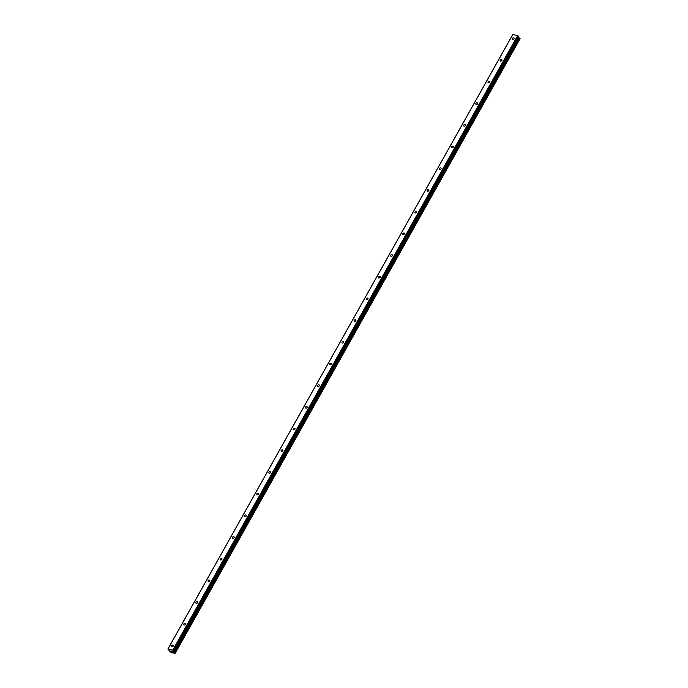 <?xml version="1.0" encoding="UTF-8"?>
<svg xmlns="http://www.w3.org/2000/svg" width="688" height="688" viewBox="0 0 688 688"><rect width="100%" height="100%" fill="white"/><g stroke="black" fill="none" stroke-linecap="round" stroke-linejoin="round"><path stroke-width="1.03" d="M171.63 645.722A0.998 0.731 143.6 0 1 173.213 646.109A0.998 0.731 143.6 0 1 171.63 645.722M183.799 624.033A0.998 0.731 143.6 0 1 185.382 624.42A0.998 0.731 143.6 0 1 183.799 624.033M195.977 602.344A0.998 0.731 143.6 0 1 197.559 602.731A0.998 0.731 143.6 0 1 195.977 602.344M208.146 580.655A0.998 0.731 143.6 0 1 209.728 581.042A0.998 0.731 143.6 0 1 208.146 580.655M220.315 558.966A0.998 0.731 143.6 0 1 221.897 559.344A0.998 0.731 143.6 0 1 220.315 558.966M232.492 537.276A0.998 0.731 143.6 0 1 234.075 537.655A0.998 0.731 143.6 0 1 232.492 537.276M244.661 515.587A0.998 0.731 143.6 0 1 246.244 515.966A0.998 0.731 143.6 0 1 244.661 515.587M256.83 493.898A0.998 0.731 143.6 0 1 258.413 494.276A0.998 0.731 143.6 0 1 256.83 493.898M269.008 472.2A0.998 0.731 143.6 0 1 270.59 472.587A0.998 0.731 143.6 0 1 269.008 472.2M281.177 450.511A0.998 0.731 143.6 0 1 282.759 450.898A0.998 0.731 143.6 0 1 281.177 450.511M293.346 428.822A0.998 0.731 143.6 0 1 294.928 429.209A0.998 0.731 143.6 0 1 293.346 428.822M305.524 407.133A0.998 0.731 143.6 0 1 307.106 407.52A0.998 0.731 143.6 0 1 305.524 407.133M317.693 385.443A0.998 0.731 143.6 0 1 319.275 385.83A0.998 0.731 143.6 0 1 317.693 385.443M329.862 363.754A0.998 0.731 143.6 0 1 331.444 364.141A0.998 0.731 143.6 0 1 329.862 363.754M342.039 342.065A0.998 0.731 143.6 0 1 343.622 342.443A0.998 0.731 143.6 0 1 342.039 342.065M354.208 320.376A0.998 0.731 143.6 0 1 355.791 320.754A0.998 0.731 143.6 0 1 354.208 320.376M366.377 298.687A0.998 0.731 143.6 0 1 367.96 299.065A0.998 0.731 143.6 0 1 366.377 298.687M378.555 276.997A0.998 0.731 143.6 0 1 380.137 277.376A0.998 0.731 143.6 0 1 378.555 276.997M390.724 255.3A0.998 0.731 143.6 0 1 392.306 255.687A0.998 0.731 143.6 0 1 390.724 255.3M402.893 233.61A0.998 0.731 143.6 0 1 404.475 233.997A0.998 0.731 143.6 0 1 402.893 233.61M415.07 211.921A0.998 0.731 143.6 0 1 416.653 212.308A0.998 0.731 143.6 0 1 415.07 211.921M427.239 190.232A0.998 0.731 143.6 0 1 428.822 190.619A0.998 0.731 143.6 0 1 427.239 190.232M439.408 168.543A0.998 0.731 143.6 0 1 440.991 168.93A0.998 0.731 143.6 0 1 439.408 168.543M451.586 146.854A0.998 0.731 143.6 0 1 453.168 147.232A0.998 0.731 143.6 0 1 451.586 146.854M463.755 125.164A0.998 0.731 143.6 0 1 465.337 125.543A0.998 0.731 143.6 0 1 463.755 125.164M475.924 103.475A0.998 0.731 143.6 0 1 477.506 103.854A0.998 0.731 143.6 0 1 475.924 103.475M488.102 81.786A0.998 0.731 143.6 0 1 489.684 82.164A0.998 0.731 143.6 0 1 488.102 81.786M500.271 60.097A0.998 0.731 143.6 0 1 501.853 60.475A0.998 0.731 143.6 0 1 500.271 60.097M512.44 38.399A0.998 0.731 143.6 0 1 514.022 38.786A0.998 0.731 143.6 0 1 512.44 38.399M173.651 651.072L518.503 36.55L517.651 35.561L512.749 34.512L167.881 649.059L172.783 650.108L173.608 650.96L173.522 651.906L175.251 653.213L171.278 652.731L167.881 649.059M520.102 38.614L175.234 653.161L520.119 38.666L518.202 37.092M172.662 651.828L172.138 651.699L172.662 651.828M172.206 651.209L171.682 651.08L172.206 651.209M172.172 651.751L172.774 651.889L172.172 651.751M171.647 651.037L172.765 651.897M170.908 650.857L171.596 651.493M173.643 651.089L518.511 36.533M518.021 35.785L173.152 650.341M517.651 35.561L172.783 650.108M518.589 37.496L173.711 652.052M518.735 37.625L173.866 652.181M512.87 34.4L168.001 648.956M518.477 36.404L173.608 650.96M518.391 37.35L173.522 651.906M518.485 37.436L173.608 651.983M519.406 38.055L174.528 652.611M519.56 38.158L174.692 652.706M519.595 38.193L174.726 652.74M519.741 38.287L174.864 652.835M519.81 38.313L174.941 652.869M519.973 38.425L175.096 652.981M520.119 38.666L175.251 653.213M170.142 651.063L169.816 651.648"/></g></svg>
